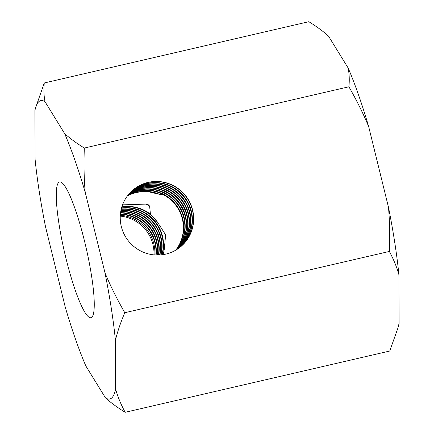 <?xml version="1.0" encoding="UTF-8"?>
<svg xmlns="http://www.w3.org/2000/svg" width="434" height="434" viewBox="0 0 434 434"><rect width="100%" height="100%" fill="white"/><g stroke="black" fill="none" stroke-linecap="round" stroke-linejoin="round"><path stroke-width="0.65" d="M122.54 204.853L146.334 204.099L148.233 204.729L149.6 206.063L150.435 214.19A37.064 36.467 49 0 0 121.856 206.844M115.612 389.092A153.126 24.217 77 0 1 111.663 398.021A153.126 24.217 77 0 1 105.489 397.891C110.784 402.649 117.337 407.455 125.16 412.3C120.891 404.369 117.706 396.627 115.612 389.092L115.422 340.305C117.462 331.809 120.576 322.614 124.775 312.719C116.925 298.955 110.334 285.686 105.012 272.91L85.2 192.24C84.006 178.504 83.719 163.775 84.332 148.054C76.514 143.209 69.955 138.403 64.666 133.645L45.038 101.757C43.877 96.039 43.622 89.778 44.268 82.97L35.528 108.017A153.126 24.217 77 0 1 38.865 101.627A153.126 24.217 77 0 1 45.038 101.757M105.489 397.891L85.861 366.008A153.126 24.217 77 0 1 65.328 307.408L45.516 226.743A153.126 24.217 77 0 1 35.1 159.343L34.915 110.562A153.126 24.217 77 0 1 35.528 108.017M121.303 226.505A37.064 36.467 -131 0 1 132.636 190.282A37.064 36.467 -131 0 1 192.609 209.991A37.064 36.467 -131 0 1 181.271 246.219A37.064 36.467 -131 0 1 121.303 226.505M132.544 190.358A37.064 36.467 -131 0 1 192.425 210.148A37.064 36.467 -131 0 1 181.179 246.3M179.888 247.364A37.064 36.467 49 0 0 189.902 212.345A37.064 36.467 49 0 0 131.312 191.492M131.139 191.654A37.064 36.467 -131 0 1 189.539 212.66A37.064 36.467 -131 0 1 179.703 247.51M178.352 248.508A37.064 36.467 49 0 0 187.016 214.857A37.064 36.467 49 0 0 129.967 192.853M129.804 193.032A37.064 36.467 -131 0 1 186.653 215.166A37.064 36.467 -131 0 1 178.152 248.644M176.741 249.572A37.064 36.467 49 0 0 184.13 217.363A37.064 36.467 49 0 0 128.686 194.302M128.535 194.486A37.064 36.467 -131 0 1 183.766 217.678A37.064 36.467 -131 0 1 176.535 249.702M175.911 250.076A37.064 36.467 49 0 0 182.687 218.617A37.064 36.467 49 0 0 128.073 195.05M127.922 195.24A37.064 36.467 -131 0 1 182.323 218.931A37.064 36.467 -131 0 1 175.705 250.196M177.555 249.051A37.064 36.467 49 0 0 185.573 216.11A37.064 36.467 49 0 0 129.316 193.569M129.158 193.748A37.064 36.467 -131 0 1 185.209 216.425A37.064 36.467 -131 0 1 177.354 249.181M179.128 247.944A37.064 36.467 49 0 0 188.459 213.599A37.064 36.467 49 0 0 130.629 192.164M130.46 192.333A37.064 36.467 -131 0 1 188.096 213.913A37.064 36.467 -131 0 1 178.933 248.085M180.636 246.762A37.064 36.467 49 0 0 191.345 211.092A37.064 36.467 49 0 0 132.012 190.835M131.833 190.998A37.064 36.467 -131 0 1 190.982 211.407A37.064 36.467 -131 0 1 180.452 246.913M162.245 254.753A37.064 36.467 49 0 0 162.484 236.183A37.064 36.467 49 0 0 121.542 207.935M121.466 208.212A37.064 36.467 -131 0 1 162.126 236.497A37.064 36.467 -131 0 1 161.958 254.791M161.095 254.888A37.064 36.467 49 0 0 161.041 237.436A37.064 36.467 49 0 0 121.249 209.058M121.184 209.345A37.064 36.467 -131 0 1 160.683 237.751A37.064 36.467 -131 0 1 160.802 254.915M158.692 255.04A37.064 36.467 49 0 0 158.155 239.948A37.064 36.467 49 0 0 120.76 211.412M120.712 211.716A37.064 36.467 -131 0 1 157.797 240.262A37.064 36.467 -131 0 1 158.383 255.051M156.153 255.035A37.064 36.467 49 0 0 155.269 242.454A37.064 36.467 49 0 0 120.419 213.929M120.386 214.26A37.064 36.467 -131 0 1 154.911 242.769A37.064 36.467 -131 0 1 155.822 255.018M154.819 254.959A37.064 36.467 49 0 0 153.826 243.713A37.064 36.467 49 0 0 120.305 215.259M153.962 254.883A37.064 36.467 49 0 0 152.925 244.494A37.064 36.467 49 0 0 120.261 216.121M157.444 255.056A37.064 36.467 49 0 0 156.712 241.201A37.064 36.467 49 0 0 120.571 212.649M120.527 212.964A37.064 36.467 -131 0 1 156.354 241.516A37.064 36.467 -131 0 1 157.124 255.056M159.907 254.98A37.064 36.467 49 0 0 159.598 238.689A37.064 36.467 49 0 0 120.988 210.219M120.929 210.512A37.064 36.467 -131 0 1 159.24 239.004A37.064 36.467 -131 0 1 159.609 255.002M163.895 194.958L159.717 194.383L148.938 191.888A37.064 36.467 -131 0 0 127.33 196.016M58.704 182.416A69.652 11.018 77 0 1 59.55 181.965A69.652 11.018 77 0 1 85.33 244.499A69.652 11.018 77 0 1 91.824 317.238A69.652 11.018 77 0 1 90.977 317.683A69.652 11.018 77 0 1 65.198 255.149A69.652 11.018 77 0 1 58.704 182.416M121.775 207.116A37.064 36.467 -131 0 1 157.84 222.647L165.625 234.881L164.312 248.991A37.064 36.467 -131 0 1 163.092 254.633M159.717 194.383A37.064 36.467 49 0 0 127.477 195.821M164.312 248.991L163.227 254.612M150.435 214.19L157.84 222.647M44.268 82.97L308.84 21.7C316.663 26.545 323.216 31.351 328.511 36.109L348.139 67.992C349.299 73.715 349.554 79.975 348.909 86.784C356.759 100.542 363.35 113.811 368.672 126.592L388.484 207.257C389.678 220.998 389.965 235.727 389.352 251.443C393.622 259.38 396.801 267.116 398.9 274.657L399.085 323.439L397.756 328.538L389.732 351.03L125.16 412.3M389.352 251.443L124.775 312.719M348.909 86.784L84.332 148.054M348.139 67.992A153.126 24.217 77 0 1 368.672 126.592M399.085 323.439A153.126 24.217 77 0 1 398.472 325.983L397.756 328.538M388.484 207.257A153.126 24.217 77 0 1 398.9 274.657M64.666 133.645A153.126 24.217 77 0 1 85.2 192.24M105.012 272.91A153.126 24.217 77 0 1 115.422 340.305M145.596 204.002A42.863 42.174 -131 0 1 149.6 206.063"/></g></svg>
